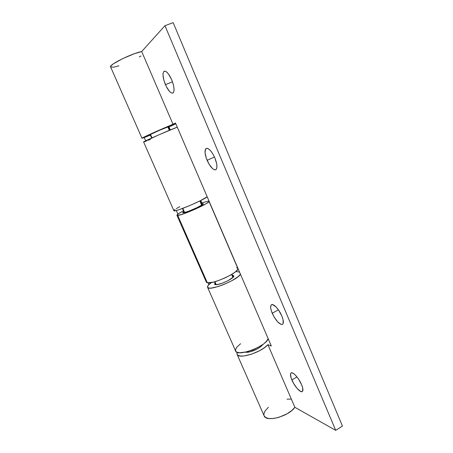 <?xml version="1.0" encoding="UTF-8"?>
<svg xmlns="http://www.w3.org/2000/svg" width="453" height="453" viewBox="0 0 453 453"><rect width="100%" height="100%" fill="white"/><g stroke="black" fill="none" stroke-linecap="round" stroke-linejoin="round"><path stroke-width="0.68" d="M167.825 126.874L169.326 130.345M199.841 200.956L201.664 205.169M231.608 274.461L232.899 277.451M216.211 284.671L214.915 281.709L216.211 284.671M184.66 212.553L182.825 208.352L184.66 212.553M151.998 137.882L150.481 134.416L151.998 137.882M214.292 156.602L214.462 157.004L207.112 160.311C204.643 153.969 204.36 150.005 206.274 148.408C208.878 148.074 211.749 151.24 214.881 157.91L212.808 153.833L210.452 150.577L208.187 148.669L207.197 148.312L205.707 148.85L205.022 152.463L206.308 158.227L209.116 164.258L212.542 168.607L214.62 169.824L215.475 169.83L216.16 169.428L216.919 167.446L216.766 164.156L214.881 157.91C217.332 164.286 217.604 168.233 215.713 169.745C213.069 170.062 210.203 166.919 207.112 160.311L214.462 157.004L214.292 156.602M165.43 84.632C162.667 77.48 162.276 73.001 164.263 71.206C166.449 70.923 168.912 73.765 171.659 79.722L168.533 74.077L166.381 71.795L165.413 71.246L163.89 71.432L163.08 73.256L162.984 74.694L163.924 80.396L166.37 86.648L169.524 91.432L170.56 92.406L172.367 93.182L173.074 92.944L173.952 91.251L173.997 88.142L173.193 84.094L171.659 79.722C174.405 86.936 174.79 91.387 172.814 93.086C170.611 93.352 168.148 90.538 165.43 84.632L172.474 81.806L165.43 84.632M272.213 313.227C270.384 308.674 270.152 305.849 271.523 304.744C273.499 303.363 279.144 309.444 281.817 315.962L278.623 310.152L276.104 307.026L272.729 304.659L271.245 304.954L270.826 305.65L270.69 308.023L271.494 311.353L274.156 317.049L277.751 321.947L281.126 324.433L282.672 324.263L283.136 323.612L283.063 319.693L281.817 315.962C283.629 320.509 283.855 323.317 282.496 324.382C279.359 324.546 275.934 320.826 272.213 313.227L278.397 309.829L272.213 313.227M291.868 379.942C290.305 376.143 290.062 373.799 291.132 372.921C292.91 371.522 298.912 378.181 301.556 384.608L298.51 379.031L296.058 375.831L293.72 373.64L291.845 372.779L291.177 372.893L290.492 374.167L291.2 378.221L293.708 383.578L297.202 388.515L300.549 391.403L302.134 391.652L302.627 391.233L302.695 387.989L301.556 384.608C303.097 388.402 303.334 390.724 302.276 391.579C300.424 392.972 294.461 386.228 291.868 379.942L296.975 376.919L291.868 379.942M240.605 343.731L237.01 346.981L235.554 349.506L235.866 351.443L236.698 352.111L239.637 352.762L246.551 351.862L252.083 350.095L257.604 347.61L262.457 344.699C260.622 348.312 249.212 353.272 245.305 352.157L250.056 351.811L257.451 348.861L260.458 346.851L266.081 341.715L268.193 338.736C266.188 346.335 237.106 357.247 235.622 351.03L207.576 287.304M149.637 134.864C152.078 133.409 169.699 125.838 169.246 126.438L160.181 130.017L149.637 134.864M237.078 354.337L264.133 415.826C266.036 422.524 288.997 416.29 294.869 407.304L335.713 430.35L294.869 407.304L267.904 344.676L271.33 346.041L175.498 123.057L173.069 124.394L141.698 51.534L164.96 25.691L335.713 430.35L342.445 426.075L335.713 430.35L164.96 25.691L173.165 22.65L342.445 426.075L173.165 22.65L164.96 25.691L141.698 51.534C131.783 53.392 108.556 64.926 110.589 66.897L141.999 138.273C140.826 138.21 164.031 127.831 173.069 124.394L141.698 51.534L134.456 53.681L122.621 58.647L113.324 63.862L111.019 65.798L110.594 66.908M175.668 123.833L168.527 127.27L175.668 123.833M264.122 415.803L265.718 417.536L269.042 418.555L273.652 418.481L279.031 417.292L287.162 413.753L291.687 410.622L294.869 407.304L267.904 344.676L271.33 346.041L175.498 123.057L145.215 136.506L142.401 138.222L150.368 135.164L141.999 138.273M264.025 415.554L263.844 414.274L264.812 411.33L268.408 407.236M286.992 399.161L291.036 399.099M110.645 66.993L113.624 67.169L118.929 65.821M139.258 56.976L140.979 55.968M267.904 344.676C261.37 352.513 238.335 359.614 237.072 354.325L237.14 352.315L236.993 354.116L237.508 354.954L239.852 355.973L243.748 356.013L251.523 354.212L259.796 350.611L264.501 347.661L267.904 344.676M215.045 158.301L214.462 157.004L215.045 158.301M232.989 275.384L233.748 275.832C235.322 277.899 218.657 285.786 215.175 284.603L214.535 284.184L215.028 282.932L214.648 284.354L217.247 284.569L222.236 283.216L227.893 280.747L233.114 277.23L233.788 276.002L232.989 275.384L233.55 276.692L232.989 275.384L232.497 275.339L232.989 275.384M143.697 141.97L158.425 135.022L177.27 127.18C172.383 128.771 142.299 141.987 143.618 141.959L173.861 210.685C173.499 212.825 203.261 200.385 207.163 196.744L200.266 200.747L189.246 205.792L178.941 209.722L175.594 210.668L173.867 210.532M239.382 272.077L235.86 271.506L239.382 272.077M240.481 274.263C237.632 280.107 208.233 291.698 207.57 287.293C207.219 286.239 208.499 284.66 211.409 282.553L208.34 285.226L207.497 286.964L207.763 287.564L209.648 288.136L211.228 288.085L218.006 286.579L223.561 284.597L231.823 280.735L238.085 276.715L240.481 274.263M208.878 284.643L208.097 282.859L208.878 284.643M177.893 214.127L176.302 210.503L177.893 214.127M145.685 140.821L144.264 137.587L145.685 140.821M201.828 202.921L200.781 200.486L201.828 202.921M206.778 195.832L177.378 127.429M170.311 129.937L169.054 127.027L170.311 129.937M179.824 206.664L176.257 208.646M175.028 209.445L174.224 210.079M144.201 141.829L146.534 140.968M148.29 140.266L150.368 139.416M202.621 203.686L203.272 203.776C204.382 204.631 186.308 212.808 183.165 212.859L188.454 211.285L196.477 207.887L202.355 204.722L203.142 203.691L201.625 203.884L202.621 203.686L202.893 204.32L202.621 203.686M177.723 215.424L176.936 215.26C176.885 214.62 179.065 213.148 183.488 210.855L178.629 213.612L177.038 215.362L177.723 215.424L207.321 282.757L177.723 215.424L183.188 213.98L195.356 209.116L206.036 203.759L208.612 201.976L208.759 201.177L207.921 201.189L208.986 201.325C210.775 202.627 182.44 215.43 177.723 215.424M201.291 203.108L207.921 201.189L201.291 203.108M176.942 215.266L206.336 282.117L207.321 282.757L206.494 282.355L206.279 281.681M236.54 267.729L237.502 268.057M237.819 268.414L237.655 269.524L235.396 271.891L231.013 274.812L225.192 277.825L218.861 280.424L213.063 282.202L207.321 282.757C212.791 284.671 240.418 271.653 237.825 268.431L208.986 201.33M183.822 211.625L182.701 212.831L183.165 212.859L182.627 212.757L183.822 211.625M150.124 134.603L151.63 138.052M182.451 208.493L184.275 212.65M214.535 281.817L215.787 284.677M168.284 126.704L169.779 130.158M200.271 200.747L202.072 204.915M232.015 274.218L233.25 277.083"/></g></svg>

